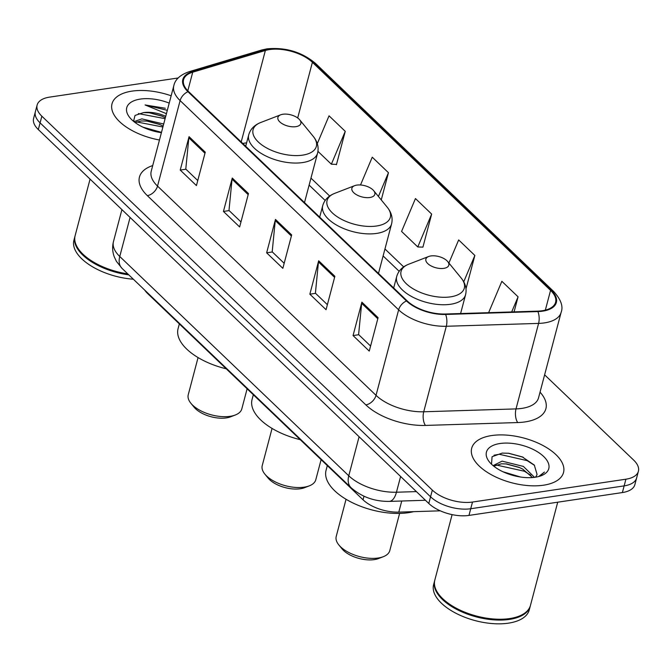<?xml version="1.0" encoding="UTF-8"?>
<svg xmlns="http://www.w3.org/2000/svg" width="672" height="672" viewBox="0 0 672 672"><rect width="100%" height="100%" fill="white"/><g stroke="black" fill="none" stroke-linecap="round" stroke-linejoin="round"><path stroke-width="1.01" d="M440.294 510.829L398.798 512.123A29.677 14.482 -165.2 0 1 363.04 499.8L147.68 293.58A29.677 14.482 -165.2 0 1 144.74 290.128M178.248 77.96L49.619 97.121A29.677 14.482 14.8 0 0 37.128 105.05L33.6 118.415A29.677 14.482 14.8 0 0 38.321 129.562L428.795 503.471A29.677 14.482 14.8 0 0 468.964 515.416L622.381 492.559A29.677 14.482 14.8 0 0 634.872 484.63L636.636 477.952A29.677 14.482 14.8 0 1 624.145 485.881A29.677 14.482 14.8 0 0 636.636 477.952L638.4 471.265A29.677 14.482 14.8 0 0 633.679 460.118L544.614 374.833M35.364 111.728A29.677 14.482 14.8 0 0 40.093 122.884L430.559 496.793A29.677 14.482 14.8 0 0 470.728 508.738L624.145 485.881L470.728 508.738A29.677 14.482 14.8 0 1 430.559 496.793L40.093 122.884A29.677 14.482 14.8 0 1 35.364 111.728M131.998 91.123A47.485 23.167 14.8 0 0 112.014 103.816A47.485 23.167 14.8 0 0 159.474 140.003A47.485 23.167 14.8 0 1 112.014 103.816A47.485 23.167 14.8 0 1 131.998 91.123A47.485 23.167 14.8 0 1 171.15 95.794A47.485 23.167 14.8 0 0 131.998 91.123M491.686 435.548A47.485 23.167 14.8 0 0 471.694 448.241A47.485 23.167 14.8 0 0 493.324 475.793A47.485 23.167 14.8 0 0 543.53 485.201A47.485 23.167 14.8 0 0 563.522 472.508A47.485 23.167 14.8 0 0 541.892 444.948A47.485 23.167 14.8 0 0 491.686 435.548A47.485 23.167 14.8 0 0 471.694 448.241A47.485 23.167 14.8 0 0 493.324 475.793A47.485 23.167 14.8 0 0 543.53 485.201A47.485 23.167 14.8 0 0 563.522 472.508A47.485 23.167 14.8 0 0 541.892 444.948A47.485 23.167 14.8 0 0 491.686 435.548M269.539 49.568A31.66 15.448 -165.2 0 1 312.396 62.311L550.561 290.38A31.66 15.448 -165.2 0 1 555.601 302.274A31.66 15.448 -165.2 0 1 537.575 311.144L445.284 314.017A31.66 15.448 -165.2 0 1 407.14 300.871L188.622 91.627A31.66 15.448 -165.2 0 1 183.582 79.724A31.66 15.448 -165.2 0 1 192.73 72.181L265.364 50.484A31.66 15.448 -165.2 0 1 269.539 49.568M269.111 49.157A32.449 15.834 14.8 0 0 264.827 50.089L192.192 71.786A32.449 15.834 14.8 0 0 187.984 91.72L406.501 300.964A32.449 15.834 14.8 0 0 445.603 314.446L537.886 311.573A32.449 15.834 14.8 0 0 551.2 290.287L313.034 62.219A32.449 15.834 14.8 0 0 269.111 49.157M466.007 288.817L474.86 255.452L458.665 239.938L448.904 263.029M336.059 164.38L336.42 164.732L345.248 131.334L329.045 115.819L317.293 143.648M422.47 247.128L422.923 247.145L431.659 214.074L415.456 198.559L401.57 231.437L417.774 246.952L422.923 247.145M37.128 105.05A29.677 14.482 14.8 0 0 41.857 116.206L432.323 490.106A29.677 14.482 14.8 0 0 472.492 502.051L625.909 479.203A29.677 14.482 14.8 0 0 638.4 471.265M378.084 317.68L369.256 351.078L353.052 335.563L361.88 302.165L378.084 317.68M248.464 193.561L239.644 226.96L223.44 211.445L232.26 178.046L248.464 193.561M205.262 152.183L196.434 185.581L180.23 170.066L189.059 136.668L205.262 152.183M334.874 276.301L326.054 309.7L309.851 294.185L318.671 260.786L334.874 276.301M291.673 234.931L282.845 268.33L266.641 252.815L275.47 219.416L291.673 234.931M514.088 311.875L518.07 296.822L501.866 281.308L488.62 312.673M381.259 199.928L388.45 172.704L372.254 157.189L360.511 184.985M266.641 252.815L272.345 251.966M284.172 263.298L272.194 251.824L275.26 220.559A7.913 5.183 -46.2 0 1 275.47 219.416M309.851 294.185L315.546 293.336M327.382 304.668L315.403 293.194L318.461 261.937A7.913 5.183 -46.2 0 1 318.671 260.786M180.23 170.066L185.934 169.218M197.761 180.55L185.783 169.075L188.849 137.819A7.913 5.183 -46.2 0 1 189.059 136.668M223.44 211.445L229.135 210.596M240.971 221.92L228.992 210.454L232.05 179.189A7.913 5.183 -46.2 0 1 232.26 178.046M353.052 335.563L358.756 334.715M370.583 346.038L358.604 334.572L361.67 303.307A7.913 5.183 -46.2 0 1 361.88 302.165M431.659 214.074L417.774 246.952M388.45 172.704L378.42 196.459M345.248 131.334L331.363 164.203L317.94 151.36M331.363 164.203L336.512 164.396M474.86 255.452L463.739 281.786M518.07 296.822L511.678 311.951M133.963 121.657L141.851 118.868L163.699 124.018M135.106 122.539L141.305 120.952L147.42 121.103L159.407 124.328L163.145 126.101M142.884 127.142L161.49 132.367M165.724 116.332A22.361 10.912 14.8 0 0 143.506 112.602L149.629 112.753L161.616 115.979L165.354 117.751M169.218 103.118A32.256 15.742 14.8 0 0 140.314 99.086A32.256 15.742 14.8 0 0 129.814 117.617A32.256 15.742 14.8 0 0 161.406 132.678M143.506 112.602L135.022 115.45L133.535 121.304M165.312 108.259L145.093 104.958L166.429 113.686M75.029 236.074A49.468 24.133 14.8 0 0 74.911 236.485L73.92 240.24A49.468 24.133 14.8 0 0 133.333 279.208M74.911 236.485A49.468 24.133 14.8 0 0 128.822 274.882M80.018 251.042A48.972 23.89 14.8 0 0 80.17 251.236A48.972 23.89 14.8 0 0 127.991 274.092M90.073 179.113L75.13 235.654A49.468 24.133 14.8 0 0 79.85 250.849A49.468 24.133 14.8 0 0 127.764 273.874M145.093 104.958L167.311 110.317M138.382 113.602L165.11 118.667M136.559 121.901L162.901 127.016M149.024 112.694L162.162 116.214M133.694 121.439L134.392 121.271M146.824 121.044L159.953 124.564M198.064 357.563L188.244 394.758A27.703 13.516 14.8 0 0 190.882 403.267L194.09 407.19A22.756 11.105 14.8 0 0 226.338 417.9A22.756 11.105 14.8 0 0 230.58 416.825L235.301 415.002A27.703 13.516 14.8 0 0 241.802 408.912L247.12 388.794M190.882 403.267A27.703 13.516 14.8 0 0 230.143 416.312A27.703 13.516 14.8 0 0 235.301 415.002M295.848 126.664A11.869 5.796 14.8 0 0 299.712 119.843A11.869 5.796 14.8 0 0 282.887 114.248A11.869 5.796 14.8 0 0 280.678 114.811A11.869 5.796 14.8 0 0 280.678 122.657A11.869 5.796 14.8 0 0 295.848 126.664M179.34 323.887L178.08 328.65A54.415 26.544 14.8 0 0 226.254 368.81M272.059 428.417L262.231 465.612A27.703 13.516 14.8 0 0 264.869 474.121L268.078 478.036A22.756 11.105 14.8 0 0 300.334 488.754A22.756 11.105 14.8 0 0 304.567 487.679L309.288 485.856A27.703 13.516 14.8 0 0 315.79 479.758L321.107 459.648M264.869 474.121A27.703 13.516 14.8 0 0 304.13 487.166A27.703 13.516 14.8 0 0 309.288 485.856M369.835 197.509A11.869 5.796 14.8 0 0 373.699 190.688A11.869 5.796 14.8 0 0 356.874 185.102A11.869 5.796 14.8 0 0 354.665 185.657A11.869 5.796 14.8 0 0 354.673 193.511A11.869 5.796 14.8 0 0 369.835 197.509M253.327 394.741L252.067 399.504A54.415 26.544 14.8 0 0 300.241 439.664M346.046 499.271L336.218 536.458A27.703 13.516 14.8 0 0 338.864 544.967L342.073 548.89A22.756 11.105 14.8 0 0 374.321 559.608A22.756 11.105 14.8 0 0 378.554 558.533L383.284 556.71A27.703 13.516 14.8 0 0 389.785 550.612L399.605 513.425M338.864 544.967A27.703 13.516 14.8 0 0 378.126 558.02A27.703 13.516 14.8 0 0 383.284 556.71M443.822 268.363A11.869 5.796 14.8 0 0 447.686 261.542A11.869 5.796 14.8 0 0 430.861 255.948A11.869 5.796 14.8 0 0 428.652 256.511A11.869 5.796 14.8 0 0 428.66 264.365A11.869 5.796 14.8 0 0 443.822 268.363M327.314 465.587L326.054 470.358A54.415 26.544 14.8 0 0 350.834 501.925A54.415 26.544 14.8 0 0 408.366 512.694A54.415 26.544 14.8 0 0 413.599 511.661M452.113 514.618L434.818 580.079A49.468 24.133 14.8 0 0 439.538 595.274A49.468 24.133 14.8 0 0 509.645 618.576A49.468 24.133 14.8 0 0 518.851 616.232A49.468 24.133 14.8 0 0 530.468 605.354L557.718 502.194M439.698 595.476A48.972 23.89 14.8 0 0 439.858 595.669A48.972 23.89 14.8 0 0 509.267 618.727A48.972 23.89 14.8 0 0 518.381 616.417A48.972 23.89 14.8 0 0 518.616 616.325M434.717 580.499A49.468 24.133 14.8 0 0 434.599 580.91A49.468 24.133 14.8 0 0 457.12 609.613A49.468 24.133 14.8 0 0 509.426 619.408A49.468 24.133 14.8 0 0 530.25 606.186A49.468 24.133 14.8 0 0 530.351 605.766M434.599 580.91L433.6 584.674A49.468 24.133 14.8 0 0 456.128 613.368A49.468 24.133 14.8 0 0 508.435 623.162A49.468 24.133 14.8 0 0 529.25 609.941L530.25 606.186M493.088 465.629L502.102 461.143L523.387 466.427L534.517 477.33M493.777 466.192L501.404 463.798L506.554 463.94L519.061 467.334L522.682 469.081L532.56 477.54M502.967 471.761L520.59 477.036M535.315 477.221A22.361 10.912 14.8 0 0 537.02 474.44A22.361 10.912 14.8 0 0 537.046 474.348L537.02 474.44M500.002 443.512A32.256 15.742 14.8 0 0 489.502 462.042A32.256 15.742 14.8 0 0 535.214 477.238A32.256 15.742 14.8 0 0 541.22 475.709A32.256 15.742 14.8 0 0 541.204 454.381A32.256 15.742 14.8 0 0 500.002 443.512M537.046 474.348L534.307 465.083L522.228 456.884L508.746 453.272L502.261 453.088L492.089 456.691L491.509 464.176M539.65 476.255L544.446 472.08L538.684 476.532M494.038 455.213L499.271 454.272L527.159 460.631L534.593 465.427M495.894 464.932L524.362 471.232L530.813 475.264M508.326 453.222L522.816 457.136M505.806 463.865L519.716 467.62M147.815 293.076L147.68 293.58M363.98 496.222L363.04 499.8M401.738 501.018L398.798 512.123M38.321 129.562L41.857 116.206M622.381 492.559L625.909 479.203M468.964 515.416L472.492 502.051M428.795 503.471L432.323 490.106M122.052 268.405A19.79 12.953 -46.2 0 1 119.759 256.494L348.768 475.793A39.572 19.303 14.8 0 0 396.455 492.223A19.79 8.996 88.2 0 1 389.206 501.404C374.422 501.53 361.712 496.969 351.061 487.696L122.052 268.405L116.424 261.366L114.257 256.805C112.426 251.807 112.157 246.75 113.459 241.626A39.572 19.303 14.8 0 0 119.759 256.494L130.082 217.426M416.405 491.61L396.455 492.223L400.613 476.482M351.061 487.696A19.79 12.953 -46.2 0 1 348.768 475.793L359.092 436.724M312.396 62.311L297.688 117.97M246.607 142.867A31.66 15.448 14.8 0 0 244.835 143.086A31.66 15.448 14.8 0 0 242.76 143.464M540.036 392.162A49.468 24.133 -165.2 0 1 525.084 421.907A49.468 24.133 -165.2 0 1 517.734 422.554L425.452 425.426A49.468 24.133 -165.2 0 1 365.845 404.88L147.328 195.628A49.468 24.133 -165.2 0 1 152.72 165.572M537.886 311.573A9.895 4.502 88.2 0 1 538.6 323.4L516.012 408.904A39.572 19.303 14.8 0 0 521.884 408.391A39.572 19.303 14.8 0 0 538.549 397.807L561.137 312.312A39.572 19.303 -165.2 0 1 538.6 323.4L446.309 326.273A39.572 19.303 -165.2 0 1 398.63 309.834L180.113 100.59A9.895 6.476 -46.2 0 1 187.984 91.72M551.2 290.287A9.895 6.476 -46.2 0 1 553.686 291.488L315.521 63.42C301.837 52.004 285.684 47.141 267.044 48.838L261.752 49.997A9.895 6.745 73.4 0 1 264.827 50.089M406.501 300.964A9.895 6.476 133.8 0 0 398.63 309.834L376.034 395.338A39.572 19.303 14.8 0 0 423.721 411.776L516.012 408.904A9.895 4.502 -91.8 0 0 517.734 422.554M445.603 314.446A9.895 4.502 88.2 0 1 446.309 326.273L423.721 411.776A9.895 4.502 -91.8 0 0 425.452 425.426M261.752 49.997L189.126 71.694A9.895 6.745 73.4 0 1 192.192 71.786M147.328 195.628A9.895 6.476 -46.2 0 0 157.525 186.094L180.113 100.59A39.572 19.303 -165.2 0 1 173.813 85.722L151.225 171.217A39.572 19.303 14.8 0 0 157.525 186.094L376.034 395.338A9.895 6.476 -46.2 0 1 365.845 404.88M315.521 63.42A9.895 6.476 133.8 0 0 313.034 62.219M550.561 290.38L545.345 310.128M403.654 266.876L384.955 248.976M329.666 196.022L310.968 178.122M265.364 50.484L241.198 141.96M192.73 72.181L187.807 90.812M291.388 236.006L275.26 220.559M248.178 194.636L232.05 179.189M204.977 153.258L188.849 137.819M334.589 277.376L318.461 261.937M377.798 318.755L361.67 303.307M245.7 146.286L248.724 134.854C250.379 129.125 254.394 125.009 260.761 122.489A32.718 15.96 14.8 0 0 260.778 144.127A32.718 15.96 14.8 0 0 302.576 155.148A32.718 15.96 14.8 0 0 313.228 136.357L299.712 119.843M248.724 134.854A35.616 17.38 14.8 0 0 264.944 155.518A35.616 17.38 14.8 0 0 302.602 162.574A35.616 17.38 14.8 0 0 317.596 153.048C318.982 147.252 317.528 141.683 313.228 136.357M319.696 217.132L322.711 205.708C324.366 199.979 328.381 195.854 334.757 193.343A32.718 15.96 14.8 0 0 334.774 214.981A32.718 15.96 14.8 0 0 376.564 226.002A32.718 15.96 14.8 0 0 387.215 207.203L373.699 190.688M322.711 205.708A35.616 17.38 14.8 0 0 338.932 226.372A35.616 17.38 14.8 0 0 376.589 233.419A35.616 17.38 14.8 0 0 391.583 223.902C392.969 218.106 391.516 212.537 387.215 207.203M393.683 287.986L396.698 276.553C398.362 270.833 402.368 266.708 408.744 264.197A32.718 15.96 14.8 0 0 408.761 285.827A32.718 15.96 14.8 0 0 450.559 296.856A32.718 15.96 14.8 0 0 461.202 278.057L447.686 261.542M396.698 276.553A35.616 17.38 14.8 0 0 412.919 297.217A35.616 17.38 14.8 0 0 450.576 304.273A35.616 17.38 14.8 0 0 465.57 294.748C466.956 288.952 465.503 283.391 461.202 278.057M113.459 241.626L121.918 209.614M425.46 500.279L389.206 501.404M189.126 71.694C180.172 74.861 175.073 79.54 173.813 85.722M561.137 312.312C563.413 306.432 560.927 299.494 553.686 291.488M399.16 271.312L383.116 255.948M325.172 200.466L309.128 185.094M304.5 202.591L317.596 153.048M280.678 114.811L260.761 122.489M378.496 273.437L391.583 223.902M354.665 185.657L334.757 193.343M460.606 313.538L465.57 294.748M428.652 256.511L408.744 264.197M518.381 616.417L518.851 616.232M522.228 456.884L523.286 457.338"/></g></svg>
